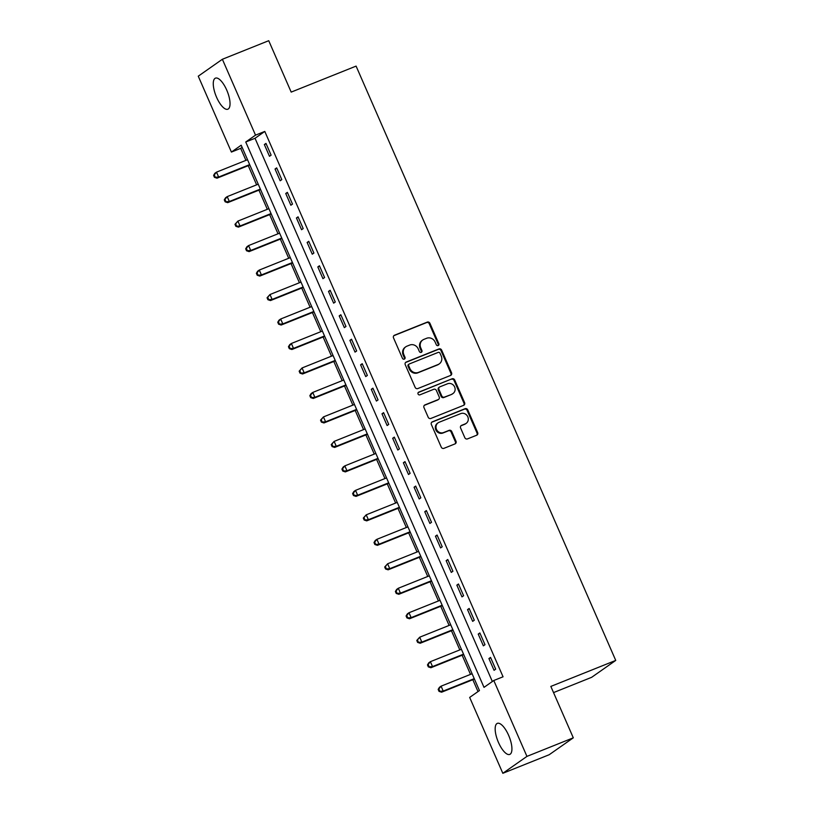 <?xml version="1.0" encoding="UTF-8"?>
<svg xmlns="http://www.w3.org/2000/svg" width="814" height="814" viewBox="0 0 814 814"><rect width="100%" height="100%" fill="white"/><g stroke="black" fill="none" stroke-linecap="round" stroke-linejoin="round"><path stroke-width="1.22" d="M438.166 345.574A1.475 1.363 55 0 0 438.848 343.722L429.924 323.3A2.106 1.954 55 0 0 427.269 322.11L394.505 335.226A2.106 1.954 55 0 0 393.518 337.881L402.442 358.302A1.475 1.363 55 0 0 404.568 358.994A1.475 1.363 55 0 0 404.996 357.285L403.836 354.639A6.736 6.247 55 0 1 406.98 346.154L409.707 345.065A6.736 6.247 55 0 1 418.213 348.88L419.373 351.526A1.475 1.363 55 0 0 421.489 352.218A1.475 1.363 55 0 0 421.917 350.498L420.767 347.863A6.736 6.247 55 0 1 423.901 339.377L426.638 338.278A6.736 6.247 55 0 1 435.144 342.104L436.304 344.739A1.475 1.363 55 0 0 438.166 345.574M438.054 345.614A1.475 1.363 55 0 0 438.197 344.18L429.273 323.758A2.106 1.954 55 0 0 426.617 322.568L393.854 335.683A2.106 1.954 55 0 0 393.834 335.694M404.202 359.178A1.475 1.363 55 0 0 404.344 357.743L403.184 355.097L403.836 354.639M421.133 352.391A1.475 1.363 55 0 0 421.265 350.956L420.116 348.321L420.767 347.863M498.463 742.46A16.718 6.064 68.2 0 1 497.323 723.371A16.718 6.064 68.2 0 1 508.628 735.327A16.718 6.064 68.2 0 1 509.757 754.415A16.718 6.064 68.2 0 1 498.463 742.46M216.565 97.242A16.718 6.064 68.2 0 1 215.435 78.154A16.718 6.064 68.2 0 1 226.74 90.11A16.718 6.064 68.2 0 1 227.869 109.198A16.718 6.064 68.2 0 1 216.565 97.242M464.835 437.708A2.106 1.954 55 0 0 467.49 438.899L476.689 435.225A2.106 1.954 55 0 0 477.665 432.57L467.755 409.89A2.106 1.954 55 0 0 465.099 408.699L432.336 421.825A2.106 1.954 55 0 0 431.349 424.47L441.259 447.151A2.106 1.954 55 0 0 443.925 448.341L455.026 443.895A2.106 1.954 55 0 0 456.003 441.249L451.76 431.542A2.106 1.954 55 0 0 449.104 430.352L443.599 432.549A5.627 5.23 55 0 1 438.125 422.802A5.627 5.23 55 0 1 439.102 422.273L460.673 413.634A5.627 5.23 55 0 1 466.157 423.382A5.627 5.23 55 0 1 465.17 423.911L461.569 425.356A2.106 1.954 55 0 0 460.592 428.001L464.835 437.708M222.375 59.269L268.732 40.7L291.188 92.104L356.094 66.107L615.74 660.419L550.834 686.416L573.3 737.82L526.943 756.389L502.828 773.3L469.668 697.425L479.446 690.567L241.188 145.207L231.41 152.065L198.26 76.18L222.375 59.269L255.525 135.144L245.747 142.002L484.015 687.362L493.783 680.504L526.943 756.389M493.783 680.504L503.062 676.79L264.794 131.43L255.525 135.144M450.569 375.447A2.106 1.954 55 0 0 451.546 372.792L441.636 350.112A2.106 1.954 55 0 0 438.98 348.921L406.217 362.047A2.106 1.954 55 0 0 405.24 364.692L415.15 387.372A2.106 1.954 55 0 0 417.806 388.563L450.569 375.447M454.7 380.006L464.611 402.686A2.106 1.954 55 0 1 463.624 405.331L430.86 418.457A2.106 1.954 55 0 1 428.205 417.267L423.962 407.56A2.106 1.954 55 0 1 424.949 404.904L438.227 399.582A2.106 1.954 55 0 0 439.214 396.937L436.396 390.496A2.106 1.954 55 0 0 433.74 389.296L419.902 394.841A1.475 1.363 55 0 1 418.467 392.287A1.475 1.363 55 0 1 418.732 392.155L452.035 378.805A2.106 1.954 55 0 1 454.7 380.006L454.049 380.453L463.96 403.144L464.611 402.686M264.794 131.43L255.026 138.288L492.348 681.511M264.347 144.536L269.485 156.288L271.113 155.148L265.974 143.396L264.347 144.536L266.158 143.813M275.04 169.017L280.179 180.769L281.807 179.619L276.668 167.877L275.04 169.017L276.852 168.295M285.734 193.498L290.873 205.24L292.501 204.1L287.362 192.348L285.734 193.498L287.546 192.765M296.428 217.969L301.567 229.721L303.195 228.581L298.056 216.829L296.428 217.969L298.239 217.246M307.122 242.45L312.261 254.202L313.889 253.052L308.75 241.31L307.122 242.45L308.933 241.727M317.816 266.931L322.954 278.673L324.583 277.533L319.444 265.781L317.816 266.931L319.627 266.198M328.51 291.402L333.648 303.154L335.276 302.014L330.138 290.262L328.51 291.402L330.321 290.679M339.204 315.883L344.342 327.635L345.97 326.485L340.832 314.743L339.204 315.883L341.015 315.16M349.898 340.364L355.036 352.106L356.664 350.966L351.526 339.214L349.898 340.364L351.709 339.631M360.592 364.835L365.73 376.587L367.358 375.447L362.22 363.695L360.592 364.835L362.403 364.112M371.286 389.316L376.424 401.068L378.052 399.918L372.914 388.176L371.286 389.316L373.097 388.593M381.98 413.797L387.118 425.539L388.746 424.399L383.608 412.647L381.98 413.797L383.791 413.064M392.674 438.268L397.812 450.02L399.44 448.88L394.302 437.128L392.674 438.268L394.485 437.545M403.368 462.749L408.506 474.501L410.134 473.351L404.996 461.609L403.368 462.749L405.179 462.026M414.061 487.22L419.2 498.972L420.828 497.832L415.689 486.08L414.061 487.22L415.873 486.497M424.755 511.701L429.894 523.453L431.522 522.313L426.383 510.561L424.755 511.701L426.567 510.978M435.449 536.182L440.588 547.924L442.216 546.784L437.077 535.032L435.449 536.182L437.26 535.449M446.143 560.653L451.282 572.405L452.91 571.265L447.771 559.513L446.143 560.653L447.954 559.93M456.837 585.134L461.976 596.886L463.604 595.736L458.465 583.994L456.837 585.134L458.648 584.411M467.531 609.615L472.669 621.357L474.297 620.217L469.159 608.465L467.531 609.615L469.342 608.882M478.225 634.086L483.363 645.838L484.991 644.698L479.853 632.946L478.225 634.086L480.036 633.363M488.919 658.567L494.057 670.319L495.685 669.169L490.547 657.427L488.919 658.567L490.73 657.844M242.124 147.344L240.679 148.352L245.93 160.358M248.25 165.669L256.624 184.839M258.944 190.15L267.318 209.31M269.638 214.621L278.012 233.791M280.331 239.102L288.705 258.262M291.025 263.583L299.399 282.743M301.719 288.054L310.093 307.224M312.413 312.535L320.787 331.695M323.107 337.016L331.481 356.176M333.801 361.487L342.175 380.657M344.495 385.968L352.869 405.128M355.189 410.439L363.563 429.609M365.883 434.92L374.257 454.09M376.577 459.401L384.951 478.561M387.271 483.872L395.645 503.042M397.965 508.353L406.339 527.523M408.659 532.834L417.033 551.994M419.352 557.305L427.726 576.475M430.046 581.786L438.42 600.956M440.74 606.267L449.114 625.427M451.434 630.738L459.808 649.908M462.128 655.219L470.502 674.379M472.822 679.7L478.011 691.574M553.54 692.592L591.625 677.329L615.74 660.419M573.3 737.82L549.185 754.731L502.828 773.3M240.679 148.352L231.41 152.065M255.026 138.288L245.747 142.002M422.72 340.018L422.069 340.466A6.736 6.247 55 0 0 420.116 348.321M405.799 346.795L405.148 347.252A6.736 6.247 55 0 0 403.184 355.097M450.59 375.437A2.106 1.954 55 0 0 450.895 373.25L440.985 350.569A2.106 1.954 55 0 0 438.329 349.379L405.565 362.505A2.106 1.954 55 0 0 405.545 362.505M440.018 353.245A1.475 1.363 55 0 0 438.156 352.411L409.391 363.929A1.475 1.363 55 0 0 408.709 365.791L409.93 368.579A6.736 6.247 55 0 0 418.437 372.395L438.095 364.519A6.736 6.247 55 0 0 441.229 356.033L440.018 353.245M408.74 364.387A1.475 1.363 55 0 0 408.058 366.249L408.709 365.791M439.275 363.878L438.624 364.336A6.736 6.247 55 0 1 437.444 364.977L417.786 372.853A6.736 6.247 55 0 1 409.279 369.027L408.058 366.249M463.644 405.321A2.106 1.954 55 0 0 463.96 403.144M424.949 404.904L424.287 405.362A2.106 1.954 55 0 0 424.277 405.372L437.576 400.04A2.106 1.954 55 0 0 437.952 399.837L438.604 399.379M418.193 392.562L452.035 378.805M452.014 394.057A5.627 5.23 55 0 0 454.375 386.426A5.627 5.23 55 0 0 447.527 383.781L439.926 386.823A2.106 1.954 55 0 0 438.95 389.468L441.758 395.909A2.106 1.954 55 0 0 444.424 397.1L451.363 394.515A5.627 5.23 55 0 0 452.35 393.986L453.001 393.528M439.56 387.016L438.909 387.474A2.106 1.954 55 0 0 438.298 389.926L438.95 389.468M451.363 394.515L443.772 397.558A2.106 1.954 55 0 1 441.107 396.367L438.298 389.926M454.049 380.453A2.106 1.954 55 0 0 451.383 379.263M466.157 423.382L465.506 423.84A5.627 5.23 55 0 1 464.519 424.369L460.917 425.814A2.106 1.954 55 0 0 460.907 425.814L461.569 425.356M438.125 422.802L437.464 423.26A5.627 5.23 55 0 0 442.948 433.007L443.599 432.549M455.046 443.895A2.106 1.954 55 0 0 455.352 441.707L451.109 432A2.106 1.954 55 0 0 448.453 430.799L442.948 433.007M476.699 435.215A2.106 1.954 55 0 0 477.014 433.028L467.104 410.348A2.106 1.954 55 0 0 464.448 409.157L431.685 422.273A2.106 1.954 55 0 0 431.664 422.283L432.336 421.825M247.527 159.717L216.504 172.141L218.651 177.035L217.012 178.185L249.847 165.028M215.11 176.882L214.245 174.918L213.594 175.376L214.448 177.33L218.651 177.035L249.664 164.611M213.594 175.376L214.876 173.28L216.504 172.141L214.245 174.918M217.012 178.185L214.448 177.33M258.221 184.198L227.198 196.622L229.345 201.516L227.706 202.655L260.541 189.509M225.804 201.353L224.939 199.399L224.288 199.857L225.142 201.811L229.345 201.516L260.358 189.092M224.288 199.857L225.57 197.761L227.198 196.622L224.939 199.399M227.706 202.655L225.142 201.811M268.915 208.669L237.892 221.093L240.038 225.997L238.4 227.137L271.235 213.98M236.498 225.834L235.633 223.87L234.981 224.328L235.836 226.292L240.038 225.997L271.052 213.563M234.981 224.328L237.892 221.093L235.633 223.87M238.4 227.137L235.836 226.292M279.609 233.15L248.585 245.574L250.732 250.468L249.094 251.618L281.929 238.461M247.191 250.305L246.327 248.351L245.675 248.809L246.53 250.763L250.732 250.468L281.746 238.044M245.675 248.809L246.957 246.713L248.585 245.574L246.327 248.351M249.094 251.618L246.53 250.763M290.303 257.631L259.279 270.055L261.426 274.949L259.788 276.088L292.623 262.942M257.885 274.786L257.021 272.832L256.369 273.29L257.224 275.244L261.426 274.949L292.44 262.525M256.369 273.29L257.651 271.194L259.279 270.055L257.021 272.832M259.788 276.088L257.224 275.244M300.997 282.102L269.973 294.526L272.12 299.43L270.482 300.57L303.317 287.413M268.579 299.267L267.714 297.303L267.063 297.761L267.918 299.725L272.12 299.43L303.134 286.996M267.063 297.761L269.973 294.526L267.714 297.303M270.482 300.57L267.918 299.725M311.691 306.583L280.667 319.007L282.814 323.901L281.176 325.04L314.011 311.894M279.273 323.738L278.408 321.784L277.757 322.242L278.612 324.196L282.814 323.901L313.828 311.477M277.757 322.242L279.039 320.146L280.667 319.007L278.408 321.784M281.176 325.04L278.612 324.196M322.385 331.054L291.361 343.488L293.508 348.382L291.87 349.521L324.705 336.375M289.967 348.219L289.102 346.265L288.451 346.723L289.306 348.677L293.508 348.382L324.521 335.958M288.451 346.723L289.733 344.627L291.361 343.488L289.102 346.265M291.87 349.521L289.306 348.677M333.079 355.535L302.055 367.959L304.202 372.853L302.564 374.002L335.399 360.846M300.661 372.7L299.796 370.736L299.145 371.194L300 373.158L304.202 372.853L335.215 360.429M299.145 371.194L302.055 367.959L299.796 370.736M302.564 374.002L300 373.158M343.773 380.016L312.749 392.44L314.896 397.334L313.258 398.473L346.092 385.327M311.355 397.171L310.49 395.217L309.839 395.675L310.694 397.629L314.896 397.334L345.909 384.91M309.839 395.675L311.121 393.579L312.749 392.44L310.49 395.217M313.258 398.473L310.694 397.629M354.466 404.487L323.443 416.921L325.59 421.815L323.952 422.954L356.786 409.808M322.049 421.652L321.184 419.698L320.533 420.146L321.388 422.11L325.59 421.815L356.603 409.391M320.533 420.146L323.443 416.921L321.184 419.698M323.952 422.954L321.388 422.11M365.16 428.968L334.137 441.392L336.284 446.286L334.646 447.435L367.48 434.279M332.743 446.133L331.878 444.169L331.227 444.627L332.081 446.591L336.284 446.286L367.297 433.862M331.227 444.627L334.137 441.392L331.878 444.169M334.646 447.435L332.081 446.591M375.854 453.449L344.831 465.873L346.978 470.767L345.339 471.906L378.174 458.76M343.437 470.604L342.572 468.65L341.921 469.108L342.775 471.062L346.978 470.767L377.991 458.343M341.921 469.108L343.203 467.012L344.831 465.873L342.572 468.65M345.339 471.906L342.775 471.062M386.548 477.92L355.525 490.354L357.672 495.248L356.033 496.387L388.868 483.231M354.131 495.085L353.266 493.121L352.615 493.579L353.469 495.543L357.672 495.248L388.685 482.814M352.615 493.579L353.897 491.493L355.525 490.354L353.266 493.121M356.033 496.387L353.469 495.543M397.242 502.401L366.219 514.824L368.366 519.719L366.727 520.868L399.562 507.712M364.825 519.566L363.96 517.602L363.309 518.06L364.163 520.024L368.366 519.719L399.379 507.295M363.309 518.06L366.219 514.824L363.96 517.602M366.727 520.868L364.163 520.024M407.936 526.882L376.913 539.306L379.059 544.2L377.421 545.339L410.256 532.193M375.519 544.037L374.654 542.083L374.002 542.541L374.857 544.495L379.059 544.2L410.073 531.776M374.002 542.541L375.285 540.445L376.913 539.306L374.654 542.083M377.421 545.339L374.857 544.495M418.63 551.353L387.606 563.776L389.753 568.681L388.115 569.82L420.95 556.664M386.212 568.518L385.348 566.554L384.696 567.012L385.551 568.976L389.753 568.681L420.767 556.247M384.696 567.012L387.606 563.776L385.348 566.554M388.115 569.82L385.551 568.976M429.324 575.834L398.3 588.257L400.447 593.152L398.809 594.301L431.644 581.145M396.906 592.999L396.042 591.035L395.39 591.493L396.245 593.447L400.447 593.152L431.461 580.728M395.39 591.493L396.672 589.397L398.3 588.257L396.042 591.035M398.809 594.301L396.245 593.447M440.018 600.315L408.994 612.739L411.141 617.633L409.503 618.772L442.338 605.626M407.6 617.47L406.735 615.516L406.084 615.974L406.939 617.928L411.141 617.633L442.155 605.209M406.084 615.974L407.366 613.878L408.994 612.739L406.735 615.516M409.503 618.772L406.939 617.928M450.712 624.786L419.688 637.209L421.835 642.114L420.197 643.253L453.032 630.097M418.294 641.951L417.429 639.987L416.778 640.445L417.633 642.409L421.835 642.114L452.849 629.68M416.778 640.445L419.688 637.209L417.429 639.987M420.197 643.253L417.633 642.409M461.406 649.267L430.382 661.69L432.529 666.585L430.891 667.734L463.726 654.578M428.988 666.422L428.123 664.468L427.472 664.926L428.327 666.88L432.529 666.585L463.542 654.161M427.472 664.926L428.754 662.83L430.382 661.69L428.123 664.468M430.891 667.734L428.327 666.88M472.1 673.748L441.076 686.171L443.223 691.066L441.585 692.205L474.42 679.059M439.682 690.903L438.817 688.949L438.166 689.407L439.021 691.361L443.223 691.066L474.236 678.642M438.166 689.407L439.448 687.311L441.076 686.171L438.817 688.949M441.585 692.205L439.021 691.361M438.197 344.18L438.848 343.722M404.344 357.743L404.996 357.285M421.265 350.956L421.917 350.498M393.854 335.683L394.505 335.226M426.617 322.568L427.269 322.11M429.273 323.758L429.924 323.3M405.565 362.505L406.217 362.047M438.329 349.379L438.98 348.921M440.985 350.569L441.636 350.112M450.895 373.25L451.546 372.792M409.279 369.027L409.93 368.579M417.786 372.853L418.437 372.395M437.444 364.977L438.095 364.519M437.576 400.04L438.227 399.582M441.107 396.367L441.758 395.909M443.772 397.558L444.424 397.1M464.519 424.369L465.17 423.911M448.453 430.799L449.104 430.352M451.109 432L451.76 431.542M455.352 441.707L456.003 441.249M464.448 409.157L465.099 408.699M467.104 410.348L467.755 409.89M477.014 433.028L477.665 432.57M408.486 364.53L409.137 364.072"/></g></svg>
